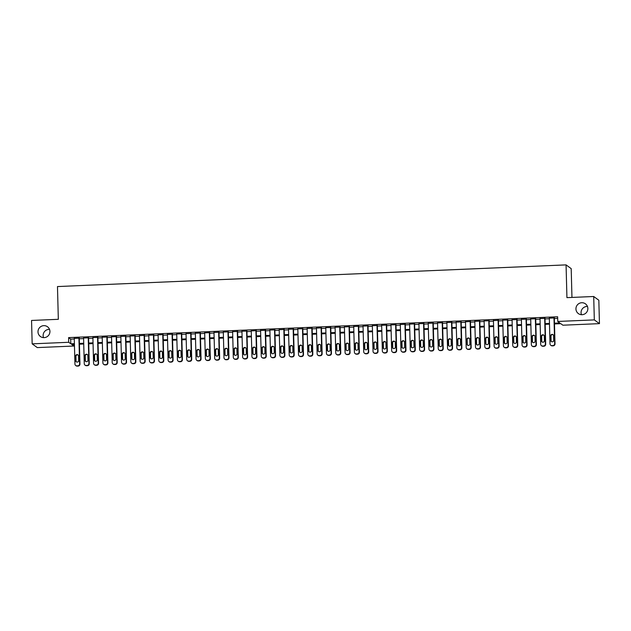 <?xml version="1.0" encoding="UTF-8"?>
<svg xmlns="http://www.w3.org/2000/svg" width="631" height="631" viewBox="0 0 631 631"><rect width="100%" height="100%" fill="white"/><g stroke="black" fill="none" stroke-linecap="round" stroke-linejoin="round"><path stroke-width="0.95" d="M43.531 337.617A6.026 5.931 126.1 0 1 49.533 329.39M49.928 331.378A6.026 5.931 126.1 0 1 40.408 336.504A6.026 5.931 126.1 0 1 41.212 326.361A6.026 5.931 126.1 0 1 49.928 331.378M581.466 314.695A6.026 5.931 126.1 0 1 587.469 306.477M587.863 308.456A6.026 5.931 126.1 0 1 578.351 313.583A6.026 5.931 126.1 0 1 579.155 303.44A6.026 5.931 126.1 0 1 587.863 308.456M571.954 297.43L571.197 268.632L566.07 264.886L57.476 286.561L58.328 319.31L31.55 320.453L32.165 343.848L68.724 342.286L70.806 343.808L74.411 343.65M566.07 264.886L566.93 297.643L593.708 296.499L598.835 300.246L599.45 323.64L562.891 325.202L560.809 323.679L554.483 323.948M73.811 344.431L73.851 346.033L37.292 347.594L32.165 343.848M79.269 338.2L74.269 338.413M88.585 337.806L83.584 338.019M97.9 337.404L92.899 337.617M107.215 337.009L102.214 337.222M116.53 336.615L111.529 336.828M125.845 336.213L120.844 336.426M135.16 335.818L130.16 336.031M144.475 335.424L139.475 335.637M153.79 335.022L148.79 335.235M163.106 334.627L158.105 334.84M172.421 334.233L167.42 334.446M181.736 333.831L176.735 334.044M191.051 333.436L186.05 333.649M200.366 333.042L195.365 333.255M209.681 332.64L204.681 332.852M218.989 332.245L213.996 332.458M228.304 331.851L223.311 332.064M237.619 331.449L232.626 331.661M246.934 331.054L241.941 331.267M256.249 330.66L251.256 330.873M265.564 330.265L260.571 330.478M274.879 329.863L269.887 330.076M284.195 329.469L279.202 329.682M293.51 329.074L288.517 329.287M302.825 328.672L297.832 328.885M312.14 328.278L307.147 328.491M321.455 327.883L316.462 328.096M330.77 327.481L325.777 327.694M340.085 327.087L335.093 327.3M349.4 326.692L344.408 326.905M358.716 326.29L353.723 326.503M368.031 325.896L363.038 326.109M377.346 325.501L372.353 325.714M386.661 325.099L381.66 325.312M395.976 324.705L390.975 324.918M405.291 324.31L400.291 324.523M414.606 323.916L409.606 324.129M423.922 323.514L418.921 323.727M433.237 323.119L428.236 323.332M442.552 322.725L437.551 322.938M451.867 322.323L446.866 322.536M461.182 321.928L456.181 322.141M470.497 321.534L465.497 321.747M479.812 321.132L474.812 321.345M489.128 320.737L484.127 320.95M498.443 320.343L493.442 320.556M507.758 319.941L502.757 320.154M517.073 319.546L512.072 319.759M526.388 319.152L521.387 319.365M535.703 318.75L530.703 318.963M545.018 318.355L540.018 318.568M554.468 323.198L559.839 322.969L557.757 321.455L557.638 316.778L68.598 337.609L70.68 339.131L74.284 338.973M79.285 338.76L83.6 338.579M88.6 338.366L92.915 338.177M97.915 337.964L102.23 337.782M107.231 337.569L111.545 337.388M116.546 337.175L120.86 336.986M125.861 336.78L130.175 336.591M135.176 336.378L139.49 336.197M144.491 335.984L148.806 335.802M153.806 335.589L158.121 335.4M163.113 335.187L167.436 335.006M172.429 334.793L176.751 334.611M181.744 334.398L186.066 334.209M191.059 333.996L195.381 333.815M200.374 333.602L204.696 333.42M209.689 333.207L214.012 333.018M219.004 332.805L223.327 332.624M228.319 332.411L232.642 332.229M237.635 332.016L241.957 331.827M246.95 331.614L251.272 331.433M256.265 331.22L260.587 331.038M265.58 330.825L269.902 330.636M274.895 330.423L279.217 330.242M284.21 330.029L288.533 329.847M293.525 329.634L297.848 329.453M302.841 329.24L307.163 329.051M312.156 328.838L316.478 328.656M321.471 328.443L325.793 328.262M330.786 328.049L335.1 327.86M340.101 327.647L344.416 327.465M349.416 327.252L353.731 327.071M358.731 326.858L363.046 326.669M368.047 326.456L372.361 326.274M377.362 326.061L381.676 325.88M386.677 325.667L390.991 325.478M395.992 325.265L400.306 325.083M405.307 324.87L409.622 324.689M414.622 324.476L418.937 324.287M423.937 324.074L428.252 323.892M433.252 323.679L437.567 323.498M442.568 323.285L446.882 323.096M451.883 322.883L456.197 322.701M461.198 322.488L465.512 322.307M470.513 322.094L474.827 321.913M479.828 321.7L484.143 321.51M489.143 321.297L493.458 321.116M498.458 320.903L502.773 320.722M507.774 320.509L512.088 320.319M517.089 320.106L521.403 319.925M526.404 319.712L530.718 319.531M535.719 319.318L540.033 319.128M545.026 318.915L549.349 318.734M554.341 318.521L557.678 318.379M554.333 317.961L549.333 318.174M593.708 296.499L594.323 319.893L599.45 323.64M68.598 337.609L68.724 342.286M557.757 321.455L594.323 319.893M79.403 343.438L83.726 343.256M88.719 343.043L93.041 342.862M98.034 342.649L102.356 342.459M107.349 342.247L111.671 342.065M116.664 341.852L120.986 341.671M125.979 341.458L130.301 341.268M135.294 341.055L139.617 340.874M144.609 340.661L148.924 340.48M153.925 340.267L158.239 340.077M163.24 339.864L167.554 339.683M172.555 339.47L176.869 339.289M181.87 339.076L186.184 338.894M191.185 338.681L195.5 338.492M200.5 338.279L204.815 338.098M209.815 337.885L214.13 337.703M219.131 337.49L223.445 337.301M228.446 337.088L232.76 336.907M237.761 336.694L242.075 336.512M247.076 336.299L251.39 336.11M256.391 335.897L260.706 335.716M265.706 335.503L270.021 335.321M275.021 335.108L279.336 334.919M284.336 334.706L288.651 334.525M293.652 334.312L297.966 334.13M302.967 333.917L307.281 333.728M312.282 333.515L316.596 333.334M321.597 333.121L325.911 332.939M330.912 332.726L335.227 332.537M340.227 332.324L344.542 332.143M349.542 331.93L353.857 331.748M358.858 331.535L363.172 331.354M368.165 331.141L372.487 330.952M377.48 330.739L381.802 330.557M386.795 330.344L391.117 330.163M396.11 329.95L400.433 329.761M405.425 329.548L409.748 329.366M414.741 329.153L419.063 328.972M424.056 328.759L428.378 328.57M433.371 328.357L437.693 328.175M442.686 327.962L447.008 327.781M452.001 327.568L456.323 327.379M461.316 327.166L465.639 326.984M470.631 326.771L474.954 326.59M479.946 326.377L484.269 326.188M489.262 325.975L493.584 325.793M498.577 325.58L502.899 325.399M507.892 325.186L512.214 324.997M517.207 324.784L521.529 324.602M526.522 324.389L530.837 324.208M535.837 323.995L540.152 323.813M545.152 323.6L549.467 323.411M74.426 344.4L71.776 344.518L73.851 346.033M549.491 324.16L545.176 324.35M540.175 324.563L535.861 324.744M530.86 324.957L526.546 325.139M521.545 325.351L517.231 325.533M512.23 325.746L507.916 325.935M502.915 326.148L498.6 326.33M493.6 326.542L489.285 326.724M484.285 326.937L479.97 327.126M474.969 327.339L470.655 327.521M465.654 327.734L461.34 327.915M456.339 328.128L452.025 328.317M447.024 328.53L442.71 328.712M437.709 328.925L433.394 329.106M428.394 329.319L424.079 329.508M419.079 329.721L414.764 329.903M409.764 330.116L405.449 330.297M400.448 330.51L396.134 330.699M391.133 330.912L386.819 331.094M381.818 331.307L377.504 331.488M372.503 331.701L368.188 331.89M363.188 332.095L358.873 332.285M353.873 332.498L349.558 332.679M344.558 332.892L340.243 333.073M335.242 333.286L330.928 333.476M325.935 333.689L321.613 333.87M316.62 334.083L312.298 334.264M307.305 334.477L302.983 334.667M297.99 334.88L293.667 335.061M288.675 335.274L284.352 335.455M279.359 335.668L275.037 335.858M270.044 336.071L265.722 336.252M260.729 336.465L256.407 336.646M251.414 336.859L247.092 337.049M242.099 337.262L237.777 337.443M232.784 337.656L228.461 337.837M223.469 338.05L219.146 338.24M214.154 338.453L209.831 338.634M204.838 338.847L200.516 339.028M195.523 339.241L191.201 339.423M186.208 339.636L181.886 339.825M176.893 340.038L172.571 340.219M167.578 340.432L163.263 340.614M158.263 340.827L153.948 341.016M148.948 341.229L144.633 341.41M139.632 341.623L135.318 341.805M130.317 342.018L126.003 342.207M121.002 342.42L116.688 342.601M111.687 342.814L107.373 342.996M102.372 343.209L98.057 343.398M93.057 343.611L88.742 343.792M83.742 344.005L79.427 344.187M70.68 339.131L70.806 343.808M553.986 317.709L554.665 343.627A1.885 1.854 -53.9 0 1 552.851 345.575L551.92 345.614A1.885 1.854 -53.9 0 1 550.003 343.824L549.325 317.906M550.76 345.267L551.108 345.52A1.885 1.854 126.1 0 0 552.267 345.875L553.198 345.827A1.885 1.854 126.1 0 0 555.012 343.879L554.326 317.693M553.734 340.29A1.507 1.483 126.1 0 1 551.36 341.576A1.507 1.483 126.1 0 1 550.753 340.425L550.634 335.929A1.507 1.483 126.1 0 1 553.016 334.651A1.507 1.483 126.1 0 1 553.616 335.802L553.734 340.29M551.541 341.686A1.507 1.483 126.1 0 1 551.1 340.677L550.981 336.181A1.507 1.483 126.1 0 1 553.182 334.785M544.671 318.103L545.35 344.021A1.885 1.854 -53.9 0 1 543.536 345.977L542.605 346.017A1.885 1.854 -53.9 0 1 540.688 344.226L540.01 318.3M541.445 345.662L541.792 345.914A1.885 1.854 126.1 0 0 542.952 346.269L543.883 346.23A1.885 1.854 126.1 0 0 545.697 344.274L545.01 318.087M544.419 340.693A1.507 1.483 126.1 0 1 542.045 341.97A1.507 1.483 126.1 0 1 541.437 340.819L541.319 336.323A1.507 1.483 126.1 0 1 543.701 335.045A1.507 1.483 126.1 0 1 544.301 336.197L544.419 340.693M542.226 342.089A1.507 1.483 126.1 0 1 541.784 341.071L541.666 336.583A1.507 1.483 126.1 0 1 543.867 335.187M535.356 318.497L536.034 344.423A1.885 1.854 -53.9 0 1 534.22 346.372L533.29 346.411A1.885 1.854 -53.9 0 1 531.373 344.621L530.695 318.694M532.13 346.064L532.477 346.316A1.885 1.854 126.1 0 0 533.637 346.664L534.567 346.624A1.885 1.854 126.1 0 0 536.382 344.676L535.695 318.489M535.104 341.087A1.507 1.483 126.1 0 1 532.73 342.373A1.507 1.483 126.1 0 1 532.122 341.213L532.004 336.725A1.507 1.483 126.1 0 1 534.386 335.44A1.507 1.483 126.1 0 1 534.985 336.599L535.104 341.087M532.911 342.483A1.507 1.483 126.1 0 1 532.469 341.466L532.351 336.978A1.507 1.483 126.1 0 1 534.552 335.582M526.041 318.9L526.719 344.818A1.885 1.854 -53.9 0 1 524.905 346.766L523.975 346.805A1.885 1.854 -53.9 0 1 522.058 345.015L521.38 319.097M522.815 346.458L523.162 346.711A1.885 1.854 126.1 0 0 524.322 347.058L525.252 347.018A1.885 1.854 126.1 0 0 527.066 345.07L526.38 318.884M525.789 341.481A1.507 1.483 126.1 0 1 523.414 342.767A1.507 1.483 126.1 0 1 522.807 341.616L522.689 337.12A1.507 1.483 126.1 0 1 525.071 335.842A1.507 1.483 126.1 0 1 525.67 336.993L525.789 341.481M523.596 342.878A1.507 1.483 126.1 0 1 523.154 341.868L523.036 337.372A1.507 1.483 126.1 0 1 525.237 335.976M516.726 319.294L517.404 345.212A1.885 1.854 -53.9 0 1 515.59 347.168L514.659 347.208A1.885 1.854 -53.9 0 1 512.743 345.409L512.064 319.491M513.5 346.853L513.847 347.105A1.885 1.854 126.1 0 0 515.006 347.46L515.937 347.421A1.885 1.854 126.1 0 0 517.751 345.465L517.065 319.278M516.473 341.884A1.507 1.483 126.1 0 1 514.099 343.161A1.507 1.483 126.1 0 1 513.492 342.01L513.382 337.514A1.507 1.483 126.1 0 1 515.756 336.236A1.507 1.483 126.1 0 1 516.355 337.388L516.473 341.884M514.281 343.28A1.507 1.483 126.1 0 1 513.839 342.262L513.721 337.766A1.507 1.483 126.1 0 1 515.921 336.378M507.411 319.688L508.089 345.614A1.885 1.854 -53.9 0 1 506.275 347.563L505.344 347.602A1.885 1.854 -53.9 0 1 503.428 345.812L502.749 319.885M504.185 347.255L504.532 347.507A1.885 1.854 126.1 0 0 505.691 347.855L506.622 347.815A1.885 1.854 126.1 0 0 508.436 345.867L507.75 319.672M507.158 342.278A1.507 1.483 126.1 0 1 504.784 343.556A1.507 1.483 126.1 0 1 504.177 342.404L504.066 337.916A1.507 1.483 126.1 0 1 506.441 336.631A1.507 1.483 126.1 0 1 507.04 337.79L507.158 342.278M504.966 343.674A1.507 1.483 126.1 0 1 504.524 342.657L504.406 338.169A1.507 1.483 126.1 0 1 506.606 336.773M498.096 320.091L498.774 346.009A1.885 1.854 -53.9 0 1 496.96 347.957L496.029 347.996A1.885 1.854 -53.9 0 1 494.112 346.206L493.434 320.288M494.87 347.649L495.217 347.902A1.885 1.854 126.1 0 0 496.376 348.249L497.307 348.209A1.885 1.854 126.1 0 0 499.121 346.261L498.435 320.075M497.843 342.672A1.507 1.483 126.1 0 1 495.469 343.958A1.507 1.483 126.1 0 1 494.862 342.799L494.751 338.311A1.507 1.483 126.1 0 1 497.125 337.033A1.507 1.483 126.1 0 1 497.725 338.184L497.843 342.672M495.65 344.069A1.507 1.483 126.1 0 1 495.209 343.059L495.098 338.563A1.507 1.483 126.1 0 1 497.291 337.167M488.78 320.485L489.459 346.403A1.885 1.854 -53.9 0 1 487.645 348.359L486.714 348.399A1.885 1.854 -53.9 0 1 484.797 346.6L484.119 320.682M485.554 348.044L485.902 348.296A1.885 1.854 126.1 0 0 487.061 348.651L487.992 348.612A1.885 1.854 126.1 0 0 489.806 346.656L489.12 320.469M488.528 343.075A1.507 1.483 126.1 0 1 486.154 344.352A1.507 1.483 126.1 0 1 485.547 343.201L485.436 338.705A1.507 1.483 126.1 0 1 487.81 337.427A1.507 1.483 126.1 0 1 488.41 338.579L488.528 343.075M486.335 344.471A1.507 1.483 126.1 0 1 485.894 343.453L485.783 338.957A1.507 1.483 126.1 0 1 487.976 337.569M479.465 320.879L480.144 346.805A1.885 1.854 -53.9 0 1 478.33 348.754L477.399 348.793A1.885 1.854 -53.9 0 1 475.482 347.003L474.804 321.076M476.239 348.446L476.586 348.698A1.885 1.854 126.1 0 0 477.746 349.046L478.677 349.006A1.885 1.854 126.1 0 0 480.491 347.058L479.805 320.863M479.213 343.469A1.507 1.483 126.1 0 1 476.839 344.747A1.507 1.483 126.1 0 1 476.239 343.595L476.121 339.107A1.507 1.483 126.1 0 1 478.495 337.822A1.507 1.483 126.1 0 1 479.103 338.981L479.213 343.469M477.02 344.865A1.507 1.483 126.1 0 1 476.579 343.848L476.468 339.36A1.507 1.483 126.1 0 1 478.661 337.964M470.15 321.282L470.829 347.2A1.885 1.854 -53.9 0 1 469.014 349.148L468.084 349.188A1.885 1.854 -53.9 0 1 466.167 347.397L465.489 321.479M466.924 348.84L467.271 349.093A1.885 1.854 126.1 0 0 468.431 349.44L469.361 349.4A1.885 1.854 126.1 0 0 471.176 347.452L470.489 321.266M469.898 343.863A1.507 1.483 126.1 0 1 467.524 345.149A1.507 1.483 126.1 0 1 466.924 343.99L466.806 339.502A1.507 1.483 126.1 0 1 469.18 338.224A1.507 1.483 126.1 0 1 469.787 339.375L469.898 343.863M467.705 345.26A1.507 1.483 126.1 0 1 467.263 344.25L467.153 339.754A1.507 1.483 126.1 0 1 469.346 338.358M460.835 321.676L461.513 347.594A1.885 1.854 -53.9 0 1 459.699 349.55L458.769 349.59A1.885 1.854 -53.9 0 1 456.852 347.791L456.174 321.873M457.609 349.235L457.956 349.487A1.885 1.854 126.1 0 0 459.116 349.842L460.046 349.803A1.885 1.854 126.1 0 0 461.86 347.847L461.174 321.66M460.583 344.266A1.507 1.483 126.1 0 1 458.209 345.543A1.507 1.483 126.1 0 1 457.609 344.392L457.491 339.896A1.507 1.483 126.1 0 1 459.865 338.618A1.507 1.483 126.1 0 1 460.472 339.77L460.583 344.266M458.39 345.654A1.507 1.483 126.1 0 1 457.956 344.644L457.838 340.148A1.507 1.483 126.1 0 1 460.031 338.76M451.52 322.07L452.198 347.996A1.885 1.854 -53.9 0 1 450.384 349.945L449.453 349.984A1.885 1.854 -53.9 0 1 447.537 348.194L446.858 322.267M448.294 349.637L448.641 349.889A1.885 1.854 126.1 0 0 449.8 350.237L450.731 350.197A1.885 1.854 126.1 0 0 452.545 348.249L451.859 322.055M451.275 344.66A1.507 1.483 126.1 0 1 448.893 345.938A1.507 1.483 126.1 0 1 448.294 344.786L448.176 340.298A1.507 1.483 126.1 0 1 450.55 339.013A1.507 1.483 126.1 0 1 451.157 340.164L451.275 344.66M449.075 346.056A1.507 1.483 126.1 0 1 448.641 345.039L448.523 340.551A1.507 1.483 126.1 0 1 450.715 339.155M442.205 322.465L442.883 348.391A1.885 1.854 -53.9 0 1 441.069 350.339L440.138 350.379A1.885 1.854 -53.9 0 1 438.229 348.588L437.543 322.67M438.979 350.031L439.326 350.284A1.885 1.854 126.1 0 0 440.485 350.631L441.416 350.591A1.885 1.854 126.1 0 0 443.23 348.643L442.544 322.457M441.96 345.054A1.507 1.483 126.1 0 1 439.578 346.34A1.507 1.483 126.1 0 1 438.979 345.181L438.86 340.693A1.507 1.483 126.1 0 1 441.235 339.407A1.507 1.483 126.1 0 1 441.842 340.566L441.96 345.054M439.76 346.451A1.507 1.483 126.1 0 1 439.326 345.433L439.208 340.945A1.507 1.483 126.1 0 1 441.4 339.549M432.89 322.867L433.568 348.785A1.885 1.854 -53.9 0 1 431.754 350.741L430.823 350.781A1.885 1.854 -53.9 0 1 428.914 348.982L428.228 323.064M429.664 350.426L430.011 350.678A1.885 1.854 126.1 0 0 431.17 351.033L432.101 350.994A1.885 1.854 126.1 0 0 433.915 349.038L433.229 322.851M432.645 345.457A1.507 1.483 126.1 0 1 430.263 346.734A1.507 1.483 126.1 0 1 429.664 345.583L429.545 341.087A1.507 1.483 126.1 0 1 431.919 339.809A1.507 1.483 126.1 0 1 432.527 340.961L432.645 345.457M430.445 346.845A1.507 1.483 126.1 0 1 430.011 345.835L429.892 341.339A1.507 1.483 126.1 0 1 432.085 339.943M423.575 323.261L424.253 349.18A1.885 1.854 -53.9 0 1 422.439 351.136L421.508 351.175A1.885 1.854 -53.9 0 1 419.599 349.385L418.921 323.458M420.349 350.828L420.696 351.081A1.885 1.854 126.1 0 0 421.855 351.428L422.786 351.388A1.885 1.854 126.1 0 0 424.6 349.44L423.914 323.246M423.33 345.851A1.507 1.483 126.1 0 1 420.948 347.129A1.507 1.483 126.1 0 1 420.349 345.977L420.23 341.489A1.507 1.483 126.1 0 1 422.604 340.204A1.507 1.483 126.1 0 1 423.212 341.355L423.33 345.851M421.129 347.247A1.507 1.483 126.1 0 1 420.696 346.23L420.577 341.742A1.507 1.483 126.1 0 1 422.77 340.346M414.259 323.656L414.938 349.582A1.885 1.854 -53.9 0 1 413.124 351.53L412.193 351.57A1.885 1.854 -53.9 0 1 410.284 349.779L409.606 323.861M411.033 351.222L411.38 351.475A1.885 1.854 126.1 0 0 412.54 351.822L413.471 351.782A1.885 1.854 126.1 0 0 415.285 349.834L414.599 323.648M414.015 346.245A1.507 1.483 126.1 0 1 411.633 347.531A1.507 1.483 126.1 0 1 411.033 346.372L410.915 341.884A1.507 1.483 126.1 0 1 413.289 340.598A1.507 1.483 126.1 0 1 413.897 341.757L414.015 346.245M411.814 347.642A1.507 1.483 126.1 0 1 411.38 346.624L411.262 342.136A1.507 1.483 126.1 0 1 413.455 340.74M404.944 324.058L405.623 349.976A1.885 1.854 -53.9 0 1 403.808 351.924L402.878 351.964A1.885 1.854 -53.9 0 1 400.969 350.173L400.291 324.255M401.718 351.617L402.065 351.869A1.885 1.854 126.1 0 0 403.225 352.224L404.155 352.185A1.885 1.854 126.1 0 0 405.97 350.229L405.283 324.042M404.7 346.648A1.507 1.483 126.1 0 1 402.318 347.926A1.507 1.483 126.1 0 1 401.718 346.774L401.6 342.278A1.507 1.483 126.1 0 1 403.974 341A1.507 1.483 126.1 0 1 404.581 342.152L404.7 346.648M402.499 348.036A1.507 1.483 126.1 0 1 402.065 347.026L401.947 342.53A1.507 1.483 126.1 0 1 404.14 341.134M395.629 324.452L396.307 350.371A1.885 1.854 -53.9 0 1 394.493 352.327L393.563 352.366A1.885 1.854 -53.9 0 1 391.654 350.576L390.975 324.649M392.403 352.011L392.75 352.272A1.885 1.854 126.1 0 0 393.91 352.619L394.84 352.579A1.885 1.854 126.1 0 0 396.654 350.631L395.968 324.437M395.385 347.042A1.507 1.483 126.1 0 1 393.003 348.32A1.507 1.483 126.1 0 1 392.403 347.168L392.285 342.672A1.507 1.483 126.1 0 1 394.659 341.395A1.507 1.483 126.1 0 1 395.266 342.546L395.385 347.042M393.184 348.438A1.507 1.483 126.1 0 1 392.75 347.421L392.632 342.933A1.507 1.483 126.1 0 1 394.825 341.537M386.314 324.847L386.992 350.773A1.885 1.854 -53.9 0 1 385.178 352.721L384.247 352.761A1.885 1.854 -53.9 0 1 382.339 350.97L381.66 325.052M383.088 352.413L383.435 352.666A1.885 1.854 126.1 0 0 384.594 353.013L385.525 352.974A1.885 1.854 126.1 0 0 387.339 351.025L386.653 324.839M386.069 347.436A1.507 1.483 126.1 0 1 383.687 348.722A1.507 1.483 126.1 0 1 383.088 347.563L382.97 343.075A1.507 1.483 126.1 0 1 385.344 341.789A1.507 1.483 126.1 0 1 385.951 342.948L386.069 347.436M383.869 348.833A1.507 1.483 126.1 0 1 383.435 347.815L383.317 343.327A1.507 1.483 126.1 0 1 385.509 341.931M376.999 325.249L377.677 351.167A1.885 1.854 -53.9 0 1 375.863 353.115L374.932 353.155A1.885 1.854 -53.9 0 1 373.024 351.364L372.345 325.446M373.773 352.808L374.12 353.06A1.885 1.854 126.1 0 0 375.279 353.415L376.21 353.368A1.885 1.854 126.1 0 0 378.024 351.42L377.338 325.233M376.754 347.831A1.507 1.483 126.1 0 1 374.372 349.117A1.507 1.483 126.1 0 1 373.773 347.965L373.655 343.469A1.507 1.483 126.1 0 1 376.037 342.191A1.507 1.483 126.1 0 1 376.636 343.343L376.754 347.831M374.554 349.227A1.507 1.483 126.1 0 1 374.12 348.217L374.002 343.721A1.507 1.483 126.1 0 1 376.194 342.325M367.684 325.643L368.362 351.562A1.885 1.854 -53.9 0 1 366.548 353.518L365.617 353.557A1.885 1.854 -53.9 0 1 363.708 351.767L363.03 325.841M364.458 353.202L364.805 353.455A1.885 1.854 126.1 0 0 365.964 353.81L366.895 353.77A1.885 1.854 126.1 0 0 368.709 351.814L368.023 325.628M367.439 348.233A1.507 1.483 126.1 0 1 365.057 349.511A1.507 1.483 126.1 0 1 364.458 348.359L364.339 343.863A1.507 1.483 126.1 0 1 366.721 342.586A1.507 1.483 126.1 0 1 367.321 343.737L367.439 348.233M365.239 349.629A1.507 1.483 126.1 0 1 364.805 348.612L364.686 344.116A1.507 1.483 126.1 0 1 366.879 342.728M358.369 326.038L359.047 351.964A1.885 1.854 -53.9 0 1 357.233 353.912L356.302 353.952A1.885 1.854 -53.9 0 1 354.393 352.161L353.715 326.235M355.143 353.605L355.49 353.857A1.885 1.854 126.1 0 0 356.649 354.204L357.58 354.165A1.885 1.854 126.1 0 0 359.394 352.216L358.708 326.022M358.124 348.627A1.507 1.483 126.1 0 1 355.742 349.905A1.507 1.483 126.1 0 1 355.143 348.754L355.024 344.266A1.507 1.483 126.1 0 1 357.406 342.98A1.507 1.483 126.1 0 1 358.006 344.14L358.124 348.627M355.923 350.024A1.507 1.483 126.1 0 1 355.49 349.006L355.371 344.518A1.507 1.483 126.1 0 1 357.564 343.122M349.053 326.44L349.732 352.358A1.885 1.854 -53.9 0 1 347.918 354.306L346.987 354.346A1.885 1.854 -53.9 0 1 345.078 352.555L344.4 326.637M345.827 353.999L346.174 354.251A1.885 1.854 126.1 0 0 347.334 354.598L348.265 354.559A1.885 1.854 126.1 0 0 350.079 352.611L349.393 326.424M348.809 349.022A1.507 1.483 126.1 0 1 346.427 350.308A1.507 1.483 126.1 0 1 345.827 349.156L345.709 344.66A1.507 1.483 126.1 0 1 348.091 343.382A1.507 1.483 126.1 0 1 348.691 344.534L348.809 349.022M346.608 350.418A1.507 1.483 126.1 0 1 346.174 349.408L346.056 344.912A1.507 1.483 126.1 0 1 348.249 343.516M339.738 326.834L340.417 352.753A1.885 1.854 -53.9 0 1 338.602 354.709L337.672 354.748A1.885 1.854 -53.9 0 1 335.763 352.95L335.085 327.032M336.512 354.393L336.859 354.646A1.885 1.854 126.1 0 0 338.019 355.001L338.95 354.961A1.885 1.854 126.1 0 0 340.764 353.005L340.077 326.819M339.494 349.424A1.507 1.483 126.1 0 1 337.112 350.702A1.507 1.483 126.1 0 1 336.512 349.55L336.394 345.054A1.507 1.483 126.1 0 1 338.776 343.777A1.507 1.483 126.1 0 1 339.375 344.928L339.494 349.424M337.293 350.82A1.507 1.483 126.1 0 1 336.859 349.803L336.741 345.307A1.507 1.483 126.1 0 1 338.934 343.919M330.423 327.229L331.101 353.155A1.885 1.854 -53.9 0 1 329.287 355.103L328.357 355.143A1.885 1.854 -53.9 0 1 326.448 353.352L325.77 327.426M327.197 354.796L327.544 355.048A1.885 1.854 126.1 0 0 328.704 355.395L329.634 355.356A1.885 1.854 126.1 0 0 331.449 353.407L330.762 327.213M330.179 349.819A1.507 1.483 126.1 0 1 327.797 351.096A1.507 1.483 126.1 0 1 327.197 349.945L327.079 345.457A1.507 1.483 126.1 0 1 329.461 344.171A1.507 1.483 126.1 0 1 330.06 345.331L330.179 349.819M327.978 351.215A1.507 1.483 126.1 0 1 327.544 350.197L327.426 345.709A1.507 1.483 126.1 0 1 329.619 344.313M321.108 327.631L321.786 353.549A1.885 1.854 -53.9 0 1 319.972 355.498L319.041 355.537A1.885 1.854 -53.9 0 1 317.133 353.746L316.454 327.828M317.882 355.19L318.229 355.442A1.885 1.854 126.1 0 0 319.389 355.789L320.319 355.75A1.885 1.854 126.1 0 0 322.133 353.802L321.447 327.615M320.863 350.213A1.507 1.483 126.1 0 1 318.481 351.499A1.507 1.483 126.1 0 1 317.882 350.339L317.764 345.851A1.507 1.483 126.1 0 1 320.146 344.573A1.507 1.483 126.1 0 1 320.745 345.725L320.863 350.213M318.663 351.609A1.507 1.483 126.1 0 1 318.229 350.599L318.111 346.103A1.507 1.483 126.1 0 1 320.303 344.707M311.793 328.025L312.471 353.944A1.885 1.854 -53.9 0 1 310.657 355.9L309.726 355.939A1.885 1.854 -53.9 0 1 307.818 354.141L307.139 328.223M308.567 355.584L308.914 355.837A1.885 1.854 126.1 0 0 310.073 356.192L311.004 356.152A1.885 1.854 126.1 0 0 312.818 354.196L312.132 328.01M311.548 350.615A1.507 1.483 126.1 0 1 309.166 351.893A1.507 1.483 126.1 0 1 308.567 350.741L308.449 346.245A1.507 1.483 126.1 0 1 310.831 344.968A1.507 1.483 126.1 0 1 311.43 346.119L311.548 350.615M309.348 352.003A1.507 1.483 126.1 0 1 308.914 350.994L308.796 346.498A1.507 1.483 126.1 0 1 310.988 345.11M302.478 328.42L303.156 354.346A1.885 1.854 -53.9 0 1 301.342 356.294L300.411 356.334A1.885 1.854 -53.9 0 1 298.502 354.543L297.824 328.617M299.252 355.987L299.599 356.239A1.885 1.854 126.1 0 0 300.758 356.586L301.689 356.547A1.885 1.854 126.1 0 0 303.503 354.598L302.817 328.404M302.233 351.01A1.507 1.483 126.1 0 1 299.851 352.287A1.507 1.483 126.1 0 1 299.252 351.136L299.133 346.648A1.507 1.483 126.1 0 1 301.515 345.362A1.507 1.483 126.1 0 1 302.115 346.522L302.233 351.01M300.033 352.406A1.507 1.483 126.1 0 1 299.599 351.388L299.48 346.9A1.507 1.483 126.1 0 1 301.673 345.504M293.163 328.822L293.841 354.74A1.885 1.854 -53.9 0 1 292.027 356.689L291.096 356.728A1.885 1.854 -53.9 0 1 289.187 354.938L288.509 329.019M289.937 356.381L290.284 356.633A1.885 1.854 126.1 0 0 291.443 356.98L292.374 356.941A1.885 1.854 126.1 0 0 294.188 354.993L293.502 328.806M292.918 351.404A1.507 1.483 126.1 0 1 290.536 352.69A1.507 1.483 126.1 0 1 289.937 351.53L289.818 347.042A1.507 1.483 126.1 0 1 292.2 345.764A1.507 1.483 126.1 0 1 292.8 346.916L292.918 351.404M290.717 352.8A1.507 1.483 126.1 0 1 290.284 351.782L290.165 347.295A1.507 1.483 126.1 0 1 292.366 345.898M283.847 329.216L284.526 355.135A1.885 1.854 -53.9 0 1 282.712 357.091L281.781 357.13A1.885 1.854 -53.9 0 1 279.872 355.332L279.194 329.414M280.621 356.775L280.969 357.028A1.885 1.854 126.1 0 0 282.128 357.383L283.059 357.343A1.885 1.854 126.1 0 0 284.873 355.387L284.187 329.201M283.603 351.806A1.507 1.483 126.1 0 1 281.221 353.084A1.507 1.483 126.1 0 1 280.621 351.932L280.503 347.436A1.507 1.483 126.1 0 1 282.885 346.159A1.507 1.483 126.1 0 1 283.485 347.31L283.603 351.806M281.402 353.194A1.507 1.483 126.1 0 1 280.969 352.185L280.85 347.689A1.507 1.483 126.1 0 1 283.051 346.301M274.532 329.611L275.211 355.537A1.885 1.854 -53.9 0 1 273.397 357.485L272.466 357.525A1.885 1.854 -53.9 0 1 270.557 355.734L269.879 329.808M271.306 357.178L271.653 357.43A1.885 1.854 126.1 0 0 272.813 357.777L273.744 357.738A1.885 1.854 126.1 0 0 275.558 355.789L274.871 329.595M274.288 352.201A1.507 1.483 126.1 0 1 271.906 353.478A1.507 1.483 126.1 0 1 271.306 352.327L271.188 347.839A1.507 1.483 126.1 0 1 273.57 346.553A1.507 1.483 126.1 0 1 274.17 347.705L274.288 352.201M272.087 353.597A1.507 1.483 126.1 0 1 271.653 352.579L271.535 348.091A1.507 1.483 126.1 0 1 273.736 346.695M265.217 330.005L265.896 355.931A1.885 1.854 -53.9 0 1 264.081 357.88L263.151 357.919A1.885 1.854 -53.9 0 1 261.242 356.129L260.564 330.21M261.991 357.572L262.338 357.824A1.885 1.854 126.1 0 0 263.498 358.171L264.428 358.132A1.885 1.854 126.1 0 0 266.243 356.184L265.556 329.997M264.973 352.595A1.507 1.483 126.1 0 1 262.591 353.881A1.507 1.483 126.1 0 1 261.991 352.721L261.873 348.233A1.507 1.483 126.1 0 1 264.255 346.947A1.507 1.483 126.1 0 1 264.854 348.107L264.973 352.595M262.78 353.991A1.507 1.483 126.1 0 1 262.338 352.974L262.22 348.486A1.507 1.483 126.1 0 1 264.421 347.089M255.902 330.407L256.58 356.326A1.885 1.854 -53.9 0 1 254.774 358.274L253.836 358.321A1.885 1.854 -53.9 0 1 251.927 356.523L251.248 330.605M252.676 357.966L253.023 358.219A1.885 1.854 126.1 0 0 254.183 358.574L255.113 358.534A1.885 1.854 126.1 0 0 256.927 356.578L256.241 330.392M255.658 352.997A1.507 1.483 126.1 0 1 253.276 354.275A1.507 1.483 126.1 0 1 252.676 353.123L252.558 348.627A1.507 1.483 126.1 0 1 254.94 347.35A1.507 1.483 126.1 0 1 255.539 348.501L255.658 352.997M253.465 354.385A1.507 1.483 126.1 0 1 253.023 353.376L252.905 348.88A1.507 1.483 126.1 0 1 255.105 347.484M246.587 330.802L247.273 356.72A1.885 1.854 -53.9 0 1 245.459 358.676L244.52 358.716A1.885 1.854 -53.9 0 1 242.612 356.925L241.933 330.999M243.361 358.361L243.708 358.621A1.885 1.854 126.1 0 0 244.867 358.968L245.798 358.929A1.885 1.854 126.1 0 0 247.612 356.98L246.934 330.786M246.342 353.392A1.507 1.483 126.1 0 1 243.96 354.669A1.507 1.483 126.1 0 1 243.361 353.518L243.243 349.03A1.507 1.483 126.1 0 1 245.625 347.744A1.507 1.483 126.1 0 1 246.224 348.896L246.342 353.392M244.15 354.788A1.507 1.483 126.1 0 1 243.708 353.77L243.59 349.282A1.507 1.483 126.1 0 1 245.79 347.886M237.272 331.196L237.958 357.122A1.885 1.854 -53.9 0 1 236.144 359.071L235.205 359.11A1.885 1.854 -53.9 0 1 233.296 357.32L232.618 331.401M234.046 358.763L234.393 359.015A1.885 1.854 126.1 0 0 235.552 359.362L236.491 359.323A1.885 1.854 126.1 0 0 238.297 357.375L237.619 331.188M237.027 353.786A1.507 1.483 126.1 0 1 234.645 355.072A1.507 1.483 126.1 0 1 234.046 353.912L233.927 349.424A1.507 1.483 126.1 0 1 236.31 348.138A1.507 1.483 126.1 0 1 236.909 349.298L237.027 353.786M234.835 355.182A1.507 1.483 126.1 0 1 234.393 354.165L234.275 349.677A1.507 1.483 126.1 0 1 236.475 348.28M227.965 331.598L228.643 357.517A1.885 1.854 -53.9 0 1 226.829 359.465L225.89 359.504A1.885 1.854 -53.9 0 1 223.981 357.714L223.303 331.796M224.731 359.157L225.078 359.41A1.885 1.854 126.1 0 0 226.237 359.765L227.176 359.725A1.885 1.854 126.1 0 0 228.99 357.769L228.304 331.583M227.712 354.188A1.507 1.483 126.1 0 1 225.33 355.466A1.507 1.483 126.1 0 1 224.731 354.314L224.612 349.819A1.507 1.483 126.1 0 1 226.994 348.541A1.507 1.483 126.1 0 1 227.594 349.692L227.712 354.188M225.519 355.576A1.507 1.483 126.1 0 1 225.078 354.567L224.959 350.071A1.507 1.483 126.1 0 1 227.16 348.675M218.649 331.993L219.328 357.911A1.885 1.854 -53.9 0 1 217.514 359.867L216.583 359.907A1.885 1.854 -53.9 0 1 214.666 358.116L213.988 332.19M215.416 359.552L215.763 359.812A1.885 1.854 126.1 0 0 216.922 360.159L217.861 360.12A1.885 1.854 126.1 0 0 219.675 358.163L218.989 331.977M218.397 354.583A1.507 1.483 126.1 0 1 216.015 355.86A1.507 1.483 126.1 0 1 215.416 354.709L215.297 350.213A1.507 1.483 126.1 0 1 217.679 348.935A1.507 1.483 126.1 0 1 218.279 350.087L218.397 354.583M216.204 355.979A1.507 1.483 126.1 0 1 215.763 354.961L215.644 350.473A1.507 1.483 126.1 0 1 217.845 349.077M209.334 332.387L210.013 358.313A1.885 1.854 -53.9 0 1 208.198 360.262L207.268 360.301A1.885 1.854 -53.9 0 1 205.351 358.511L204.673 332.592M206.1 359.954L206.447 360.206A1.885 1.854 126.1 0 0 207.607 360.553L208.545 360.514A1.885 1.854 126.1 0 0 210.36 358.566L209.673 332.379M209.082 354.977A1.507 1.483 126.1 0 1 206.7 356.263A1.507 1.483 126.1 0 1 206.1 355.103L205.982 350.615A1.507 1.483 126.1 0 1 208.364 349.329A1.507 1.483 126.1 0 1 208.964 350.489L209.082 354.977M206.889 356.373A1.507 1.483 126.1 0 1 206.447 355.356L206.329 350.868A1.507 1.483 126.1 0 1 208.53 349.471M200.019 332.789L200.697 358.708A1.885 1.854 -53.9 0 1 198.883 360.656L197.953 360.695A1.885 1.854 -53.9 0 1 196.036 358.905L195.358 332.987M196.785 360.348L197.132 360.601A1.885 1.854 126.1 0 0 198.3 360.948L199.23 360.908A1.885 1.854 126.1 0 0 201.044 358.96L200.358 332.774M199.767 355.371A1.507 1.483 126.1 0 1 197.393 356.657A1.507 1.483 126.1 0 1 196.785 355.505L196.667 351.01A1.507 1.483 126.1 0 1 199.049 349.732A1.507 1.483 126.1 0 1 199.648 350.883L199.767 355.371M197.574 356.767A1.507 1.483 126.1 0 1 197.132 355.758L197.014 351.262A1.507 1.483 126.1 0 1 199.215 349.866M190.704 333.184L191.382 359.102A1.885 1.854 -53.9 0 1 189.568 361.058L188.637 361.098A1.885 1.854 -53.9 0 1 186.721 359.307L186.042 333.381M187.478 360.743L187.817 360.995A1.885 1.854 126.1 0 0 188.984 361.35L189.915 361.311A1.885 1.854 126.1 0 0 191.729 359.354L191.043 333.168M190.452 355.774A1.507 1.483 126.1 0 1 188.077 357.051A1.507 1.483 126.1 0 1 187.47 355.9L187.352 351.404A1.507 1.483 126.1 0 1 189.734 350.126A1.507 1.483 126.1 0 1 190.333 351.278L190.452 355.774M188.259 357.17A1.507 1.483 126.1 0 1 187.817 356.152L187.699 351.656A1.507 1.483 126.1 0 1 189.899 350.268M181.389 333.578L182.067 359.504A1.885 1.854 -53.9 0 1 180.253 361.453L179.322 361.492A1.885 1.854 -53.9 0 1 177.406 359.702L176.727 333.775M178.163 361.145L178.502 361.397A1.885 1.854 126.1 0 0 179.669 361.744L180.6 361.705A1.885 1.854 126.1 0 0 182.414 359.757L181.728 333.562M181.136 356.168A1.507 1.483 126.1 0 1 178.762 357.446A1.507 1.483 126.1 0 1 178.155 356.294L178.037 351.806A1.507 1.483 126.1 0 1 180.419 350.52A1.507 1.483 126.1 0 1 181.018 351.68L181.136 356.168M178.944 357.564A1.507 1.483 126.1 0 1 178.502 356.547L178.384 352.059A1.507 1.483 126.1 0 1 180.584 350.662M172.074 333.98L172.752 359.899A1.885 1.854 -53.9 0 1 170.938 361.847L170.007 361.886A1.885 1.854 -53.9 0 1 168.091 360.096L167.412 334.178M168.848 361.539L169.195 361.792A1.885 1.854 126.1 0 0 170.354 362.139L171.285 362.099A1.885 1.854 126.1 0 0 173.099 360.151L172.413 333.965M171.821 356.562A1.507 1.483 126.1 0 1 169.447 357.848A1.507 1.483 126.1 0 1 168.84 356.689L168.722 352.201A1.507 1.483 126.1 0 1 171.104 350.923A1.507 1.483 126.1 0 1 171.703 352.074L171.821 356.562M169.629 357.958A1.507 1.483 126.1 0 1 169.187 356.949L169.069 352.453A1.507 1.483 126.1 0 1 171.269 351.057M162.759 334.375L163.437 360.293A1.885 1.854 -53.9 0 1 161.623 362.249L160.692 362.289A1.885 1.854 -53.9 0 1 158.775 360.49L158.097 334.572M159.533 361.934L159.88 362.186A1.885 1.854 126.1 0 0 161.039 362.541L161.97 362.502A1.885 1.854 126.1 0 0 163.784 360.546L163.098 334.359M162.506 356.965A1.507 1.483 126.1 0 1 160.132 358.242A1.507 1.483 126.1 0 1 159.525 357.091L159.406 352.595A1.507 1.483 126.1 0 1 161.788 351.317A1.507 1.483 126.1 0 1 162.388 352.469L162.506 356.965M160.313 358.361A1.507 1.483 126.1 0 1 159.872 357.343L159.753 352.847A1.507 1.483 126.1 0 1 161.954 351.459M153.443 334.769L154.122 360.695A1.885 1.854 -53.9 0 1 152.308 362.644L151.377 362.683A1.885 1.854 -53.9 0 1 149.46 360.893L148.782 334.966M150.217 362.336L150.564 362.588A1.885 1.854 126.1 0 0 151.724 362.935L152.655 362.896A1.885 1.854 126.1 0 0 154.469 360.948L153.783 334.753M153.191 357.359A1.507 1.483 126.1 0 1 150.817 358.637A1.507 1.483 126.1 0 1 150.21 357.485L150.091 352.997A1.507 1.483 126.1 0 1 152.473 351.712A1.507 1.483 126.1 0 1 153.073 352.871L153.191 357.359M150.998 358.755A1.507 1.483 126.1 0 1 150.557 357.738L150.438 353.25A1.507 1.483 126.1 0 1 152.639 351.853M144.128 335.171L144.807 361.09A1.885 1.854 -53.9 0 1 142.992 363.038L142.062 363.077A1.885 1.854 -53.9 0 1 140.145 361.287L139.467 335.369M140.902 362.73L141.249 362.983A1.885 1.854 126.1 0 0 142.409 363.33L143.34 363.29A1.885 1.854 126.1 0 0 145.154 361.342L144.467 335.156M143.876 357.753A1.507 1.483 126.1 0 1 141.502 359.039A1.507 1.483 126.1 0 1 140.894 357.88L140.776 353.392A1.507 1.483 126.1 0 1 143.158 352.114A1.507 1.483 126.1 0 1 143.758 353.265L143.876 357.753M141.683 359.149A1.507 1.483 126.1 0 1 141.241 358.14L141.123 353.644A1.507 1.483 126.1 0 1 143.324 352.248M134.813 335.566L135.491 361.484A1.885 1.854 -53.9 0 1 133.677 363.44L132.747 363.48A1.885 1.854 -53.9 0 1 130.83 361.681L130.152 335.763M131.587 363.125L131.934 363.377A1.885 1.854 126.1 0 0 133.094 363.732L134.024 363.693A1.885 1.854 126.1 0 0 135.839 361.737L135.152 335.55M134.561 358.156A1.507 1.483 126.1 0 1 132.187 359.433A1.507 1.483 126.1 0 1 131.579 358.282L131.469 353.786A1.507 1.483 126.1 0 1 133.843 352.508A1.507 1.483 126.1 0 1 134.442 353.66L134.561 358.156M132.368 359.544A1.507 1.483 126.1 0 1 131.926 358.534L131.808 354.038A1.507 1.483 126.1 0 1 134.009 352.65M125.498 335.96L126.176 361.886A1.885 1.854 -53.9 0 1 124.362 363.835L123.431 363.874A1.885 1.854 -53.9 0 1 121.515 362.084L120.836 336.157M122.272 363.527L122.619 363.779A1.885 1.854 126.1 0 0 123.779 364.126L124.709 364.087A1.885 1.854 126.1 0 0 126.523 362.139L125.837 335.944M125.246 358.55A1.507 1.483 126.1 0 1 122.871 359.828A1.507 1.483 126.1 0 1 122.264 358.676L122.154 354.188A1.507 1.483 126.1 0 1 124.528 352.903A1.507 1.483 126.1 0 1 125.127 354.054L125.246 358.55M123.053 359.946A1.507 1.483 126.1 0 1 122.611 358.929L122.493 354.441A1.507 1.483 126.1 0 1 124.693 353.044M116.183 336.362L116.861 362.281A1.885 1.854 -53.9 0 1 115.047 364.229L114.116 364.268A1.885 1.854 -53.9 0 1 112.2 362.478L111.521 336.56M112.957 363.921L113.304 364.174A1.885 1.854 126.1 0 0 114.463 364.521L115.394 364.481A1.885 1.854 126.1 0 0 117.208 362.533L116.522 336.347M115.93 358.944A1.507 1.483 126.1 0 1 113.556 360.23A1.507 1.483 126.1 0 1 112.949 359.071L112.839 354.583A1.507 1.483 126.1 0 1 115.213 353.305A1.507 1.483 126.1 0 1 115.812 354.456L115.93 358.944M113.738 360.34A1.507 1.483 126.1 0 1 113.296 359.323L113.186 354.835A1.507 1.483 126.1 0 1 115.378 353.439M106.868 336.757L107.546 362.675A1.885 1.854 -53.9 0 1 105.732 364.631L104.801 364.671A1.885 1.854 -53.9 0 1 102.885 362.872L102.206 336.954M103.642 364.316L103.989 364.568A1.885 1.854 126.1 0 0 105.148 364.923L106.079 364.884A1.885 1.854 126.1 0 0 107.893 362.928L107.207 336.741M106.615 359.347A1.507 1.483 126.1 0 1 104.241 360.624A1.507 1.483 126.1 0 1 103.634 359.473L103.523 354.977A1.507 1.483 126.1 0 1 105.898 353.699A1.507 1.483 126.1 0 1 106.497 354.851L106.615 359.347M104.423 360.735A1.507 1.483 126.1 0 1 103.981 359.725L103.87 355.229A1.507 1.483 126.1 0 1 106.063 353.833M97.553 337.151L98.231 363.07A1.885 1.854 -53.9 0 1 96.417 365.026L95.486 365.065A1.885 1.854 -53.9 0 1 93.569 363.275L92.891 337.348M94.327 364.718L94.674 364.97A1.885 1.854 126.1 0 0 95.833 365.317L96.764 365.278A1.885 1.854 126.1 0 0 98.578 363.33L97.892 337.135M97.3 359.741A1.507 1.483 126.1 0 1 94.926 361.019A1.507 1.483 126.1 0 1 94.327 359.867L94.208 355.379A1.507 1.483 126.1 0 1 96.582 354.094A1.507 1.483 126.1 0 1 97.19 355.245L97.3 359.741M95.107 361.137A1.507 1.483 126.1 0 1 94.666 360.12L94.555 355.632A1.507 1.483 126.1 0 1 96.748 354.236M88.237 337.546L88.916 363.472A1.885 1.854 -53.9 0 1 87.102 365.42L86.171 365.459A1.885 1.854 -53.9 0 1 84.254 363.669L83.576 337.751M85.011 365.112L85.359 365.365A1.885 1.854 126.1 0 0 86.518 365.712L87.449 365.672A1.885 1.854 126.1 0 0 89.263 363.724L88.577 337.538M87.985 360.135A1.507 1.483 126.1 0 1 85.611 361.421A1.507 1.483 126.1 0 1 85.011 360.262L84.893 355.774A1.507 1.483 126.1 0 1 87.267 354.488A1.507 1.483 126.1 0 1 87.875 355.647L87.985 360.135M85.792 361.531A1.507 1.483 126.1 0 1 85.351 360.514L85.24 356.026A1.507 1.483 126.1 0 1 87.433 354.63M78.922 337.948L79.601 363.866A1.885 1.854 -53.9 0 1 77.787 365.814L76.856 365.854A1.885 1.854 -53.9 0 1 74.939 364.063L74.261 338.145M75.696 365.507L76.043 365.759A1.885 1.854 126.1 0 0 77.203 366.114L78.134 366.075A1.885 1.854 126.1 0 0 79.948 364.119L79.261 337.932M78.67 360.538A1.507 1.483 126.1 0 1 76.296 361.815A1.507 1.483 126.1 0 1 75.696 360.664L75.578 356.168A1.507 1.483 126.1 0 1 77.952 354.89A1.507 1.483 126.1 0 1 78.559 356.042L78.67 360.538M76.477 361.926A1.507 1.483 126.1 0 1 76.043 360.916L75.925 356.42A1.507 1.483 126.1 0 1 78.118 355.024"/></g></svg>
